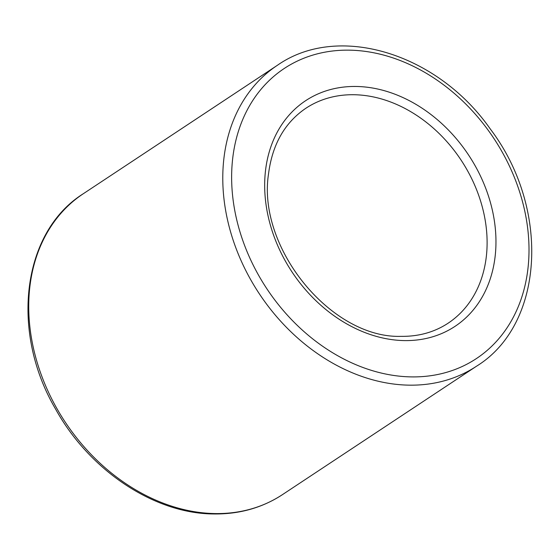 <?xml version="1.0" encoding="UTF-8"?>
<svg xmlns="http://www.w3.org/2000/svg" width="560" height="560" viewBox="0 0 560 560"><rect width="100%" height="100%" fill="white"/><g stroke="black" fill="none" stroke-linecap="round" stroke-linejoin="round"><path stroke-width="0.84" d="M214.627 513.562A180.418 141.183 56.5 0 0 282.485 494.613C262.157 507.899 239.12 514.346 213.367 513.954C154.035 513.569 89.439 470.358 55.566 409.038C9.933 331.443 22.099 231.966 83.356 193.697A180.418 141.183 56.5 0 0 44.387 382.844A180.418 141.183 56.5 0 0 214.627 513.562M448.091 323.211A128.87 100.842 56.5 0 0 461.069 160.09A128.87 100.842 56.5 0 0 305.851 108.269C284.711 122.654 272.265 144.564 268.513 174.006C257.033 247.954 331.331 338.457 400.869 336.357C418.635 336.602 434.378 332.22 448.091 323.211M404.096 340.585A135.317 105.889 56.5 0 0 466.438 151.872A135.317 105.889 56.5 0 0 270.417 148.12A135.317 105.889 56.5 0 0 404.096 340.585M410.886 376.887A173.978 136.136 56.5 0 0 491.043 134.26A173.978 136.136 56.5 0 0 239.015 129.43A173.978 136.136 56.5 0 0 410.886 376.887M408.674 385.147A180.418 141.183 56.5 0 0 476.539 366.198C544.537 324.31 550.431 208.096 490.224 128.898C437.388 53.172 337.995 22.729 277.403 65.282A180.418 141.183 56.5 0 0 238.434 254.429A180.418 141.183 56.5 0 0 408.674 385.147M277.403 65.282L83.356 193.697M476.539 366.198L282.485 494.613"/></g></svg>
